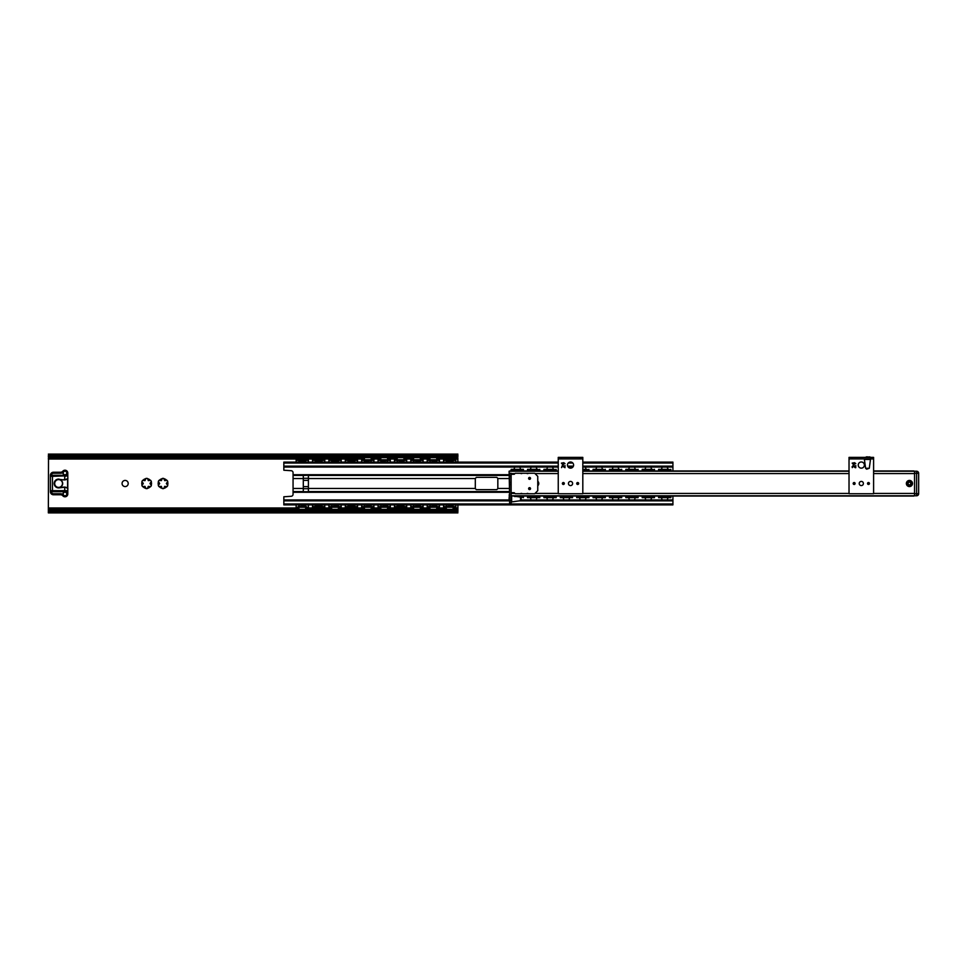 <?xml version="1.0" encoding="UTF-8"?>
<svg xmlns="http://www.w3.org/2000/svg" width="967" height="967" viewBox="0 0 967 967"><rect width="100%" height="100%" fill="white"/><g stroke="black" fill="none" stroke-linecap="round" stroke-linejoin="round"><path stroke-width="1.45" d="M128.212 483.5A3.07 3.07 0 0 1 123.607 486.159A3.07 3.07 0 0 1 123.607 480.841A3.07 3.07 0 0 1 128.212 483.5M147.661 478.75L148.302 480.623L150.695 480.381A5.125 5.125 0 0 1 151.372 481.542L149.97 483.5L151.372 485.458A5.125 5.125 0 0 1 150.695 486.619L148.302 486.377L147.322 488.577A5.125 5.125 0 0 1 145.969 488.577L144.977 486.377L142.584 486.619A5.125 5.125 0 0 1 141.907 485.458L143.309 483.5L141.907 481.542A5.125 5.125 0 0 1 142.584 480.381L144.977 480.623L145.969 478.423A5.125 5.125 0 0 1 147.322 478.423L147.661 478.75A4.859 4.859 0 0 1 150.248 480.236M162.009 488.25L161.356 486.377L158.963 486.619A5.125 5.125 0 0 1 158.298 485.458L159.7 483.5L158.298 481.542A5.125 5.125 0 0 1 158.963 480.381L161.356 480.623L162.347 478.423A5.125 5.125 0 0 1 163.701 478.423L164.692 480.623L167.086 480.381A5.125 5.125 0 0 1 167.762 481.542L166.348 483.5L167.762 485.458A5.125 5.125 0 0 1 167.086 486.619L164.692 486.377L163.701 488.577A5.125 5.125 0 0 1 162.347 488.577L162.009 488.25A4.859 4.859 0 0 1 159.422 486.764M151.275 482.001A4.859 4.859 0 0 1 151.275 484.999M150.248 486.764A4.859 4.859 0 0 1 147.661 488.25M145.618 488.25A4.859 4.859 0 0 1 143.031 486.764M142.016 484.999A4.859 4.859 0 0 1 142.016 482.001M143.031 480.236A4.859 4.859 0 0 1 145.618 478.75M158.395 484.999A4.859 4.859 0 0 1 158.395 482.001M159.422 480.236A4.859 4.859 0 0 1 162.009 478.75M164.039 478.75A4.859 4.859 0 0 1 166.638 480.236M167.654 482.001A4.859 4.859 0 0 1 167.654 484.999M166.638 486.764A4.859 4.859 0 0 1 164.039 488.25M48.386 455.433L49.075 457.512L50.393 457.512L50.393 456.678L48.386 455.433L457.875 455.433L455.856 456.678L50.393 456.678M49.075 457.512L457.173 457.512L457.875 455.433M48.35 456.569L48.35 455.953M48.35 511.047L48.35 512.885L48.35 511.047M48.519 457.016L48.35 510.431M457.899 455.203L457.899 456.569M48.35 511.797L50.393 510.322L50.393 509.488L48.519 509.984M457.899 511.313L457.173 509.488L49.075 509.488M457.173 509.488L455.856 509.488L455.856 510.322L50.393 510.322M455.856 510.322L457.899 511.797M455.856 456.678L455.856 457.512L457.173 457.512M457.899 462.105L457.742 457.016M457.899 510.431L457.899 504.895M457.742 509.984L457.899 511.047M457.899 508.993L452.846 508.993M446.585 508.993L436.468 508.993M430.194 508.993L420.077 508.993M413.816 508.993L387.32 508.993M381.046 508.993L370.929 508.993M364.668 508.993L338.172 508.993M331.899 508.993L305.403 508.993M299.141 508.993L48.35 508.993M457.899 458.007L436.468 458.007L457.899 458.007M430.194 458.007L420.077 458.007L430.194 458.007M413.816 458.007L403.698 458.007L413.816 458.007M397.437 458.007L387.32 458.007L397.437 458.007M381.046 458.007L370.929 458.007L381.046 458.007M364.668 458.007L48.35 458.007L364.668 458.007M558.249 462.105L283.839 462.105L283.839 470.228L291.007 470.699A2.043 2.043 0 0 1 293.061 472.754L293.061 494.246A2.043 2.043 0 0 1 291.007 496.301L283.839 496.772L283.839 504.895L672.923 504.895L672.923 496.047M509.101 474.7L293.061 474.7M672.923 470.953L672.923 467.061L582.811 467.061M303.3 475.438L308.413 475.293L308.413 491.707L303.3 491.707L303.3 475.438L293.061 475.438M293.061 492.3L509.101 492.3M475.305 478.544L476.332 477.36L496.808 477.36L497.836 478.375L497.836 488.625L496.808 489.64L476.332 489.64L475.305 488.625L475.305 478.544L308.413 478.544M572.863 467.061L568.197 467.061M558.249 467.061L283.839 467.061M672.923 467.061L672.923 462.105L582.811 462.105M571.316 462.105L569.744 462.105M672.923 499.939L521.346 499.939M509.101 499.939L283.839 499.939M906.369 483.5A3.07 3.07 0 0 1 910.974 480.841A3.07 3.07 0 0 1 910.974 486.159A3.07 3.07 0 0 1 906.369 483.5M873.6 493.436L914.552 493.436L914.552 473.564L873.6 473.564M558.249 471.219L509.101 471.219L509.609 495.781M537.761 485.785A3.07 3.07 0 0 0 537.761 481.215M537.761 482.34A2.357 2.357 0 0 1 537.761 484.66M914.552 494.995L913.851 496.047L667.182 496.047M913.851 470.953L873.6 470.953L913.851 470.953L914.552 472.005M509.101 472.005L509.802 470.953L514.831 470.953L509.802 470.953M849.026 470.953L667.182 470.953M662.274 470.953L650.803 470.953M645.883 470.953L634.425 470.953M629.505 470.953L618.034 470.953M613.126 470.953L601.655 470.953M596.736 470.953L585.277 470.953M558.249 470.953L552.508 470.953M547.6 470.953L536.129 470.953M531.209 470.953L519.75 470.953M509.645 495.974L509.101 494.995M662.274 496.047L650.803 496.047M645.883 496.047L634.425 496.047M629.505 496.047L618.034 496.047M613.126 496.047L601.655 496.047M596.736 496.047L585.277 496.047M580.357 496.047L568.886 496.047M563.979 496.047L552.508 496.047M547.6 496.047L536.129 496.047M531.209 496.047L519.75 496.047M514.831 496.047L513.477 496.047M873.6 471.219L914.552 471.219L914.552 473.262L914.552 471.219L916.607 471.219A2.043 2.043 0 0 1 918.65 473.262A2.043 2.043 0 0 0 916.607 471.219L916.607 493.738L914.552 493.738L914.552 473.262L914.552 493.738L918.65 493.738L918.65 473.262L916.607 473.262L916.607 493.738L918.65 493.738A2.043 2.043 0 0 1 916.607 495.781L914.552 495.781L914.552 493.738L914.552 495.781L511.144 495.781M849.026 471.219L582.811 471.219M854.417 466.299L855.348 467.242L855.759 465.49L855.759 467.69L853.112 466.118L852.314 467.617L853.087 465.635L855.348 467.242L854.417 466.299M852.314 467.617L852.108 466.698L852.314 467.617L852.108 466.698L853.801 465.816L852.93 465.647M852.519 466.735L853.112 466.118L855.251 467.69L854.393 466.831M854.538 462.697L855.759 463.592L854.538 463.592L854.03 465.175L852.181 463.133L854.538 462.697M854.151 464.789L854.151 463.592L852.749 463.592L854.151 464.789M873.6 457.391L849.026 457.391L849.026 458.926L873.6 458.926L873.6 457.391M864.583 458.926L849.026 458.926L849.026 493.738L873.6 493.738L873.6 458.926L864.595 458.926M868.015 483.5L868.946 483.5L868.015 483.5M869.442 483.5A0.967 0.967 0 0 1 868.475 484.467A0.967 0.967 0 0 1 867.52 483.5A0.967 0.967 0 0 1 868.475 482.533A0.967 0.967 0 0 1 869.442 483.5M854.61 483.5L853.68 483.5L854.61 483.5M853.184 483.5A0.967 0.967 0 0 1 854.151 482.533A0.967 0.967 0 0 1 855.106 483.5A0.967 0.967 0 0 1 854.151 484.467A0.967 0.967 0 0 1 853.184 483.5M858.237 465.067A3.07 3.07 0 0 1 862.854 462.407A3.07 3.07 0 0 1 862.854 467.726A3.07 3.07 0 0 1 858.237 465.067M859.216 483.5A2.103 2.103 0 0 1 862.359 481.687A2.103 2.103 0 0 1 862.359 485.313A2.103 2.103 0 0 1 859.216 483.5M849.026 457.391L849.026 458.926M867.931 456.883L866.275 456.883M866.686 469.164L869.285 468.282L870.53 459.132M869.285 468.282L865.622 468.282L864.389 459.434L870.53 459.434M563.64 466.299L564.571 467.242L564.982 465.49L564.982 467.69L562.335 466.118L561.537 467.617L562.31 465.635L564.571 467.242L563.024 465.816M561.537 467.617L562.31 465.635M563.616 466.831L561.887 466.299M563.749 462.697L564.982 463.592L563.749 463.592L563.241 465.175L561.392 463.133L563.749 462.697M563.362 464.789L563.362 463.592L561.96 463.592L563.362 464.789M582.811 457.391L558.249 457.391L558.249 458.926L582.811 458.926L582.811 457.391M558.249 458.926L558.249 493.738L582.811 493.738L582.811 458.926L558.249 458.926L558.249 457.391M577.239 483.5L578.157 483.5L577.239 483.5M578.665 483.5A0.967 0.967 0 0 1 577.698 484.467A0.967 0.967 0 0 1 576.731 483.5A0.967 0.967 0 0 1 577.698 482.533A0.967 0.967 0 0 1 578.665 483.5M563.821 483.5L562.903 483.5L563.821 483.5M562.395 483.5A0.967 0.967 0 0 1 563.362 482.533A0.967 0.967 0 0 1 564.329 483.5A0.967 0.967 0 0 1 563.362 484.467A0.967 0.967 0 0 1 562.395 483.5M567.46 465.067A3.07 3.07 0 0 1 572.065 462.407A3.07 3.07 0 0 1 572.065 467.726A3.07 3.07 0 0 1 567.46 465.067M568.427 483.5A2.103 2.103 0 0 1 571.582 481.687A2.103 2.103 0 0 1 571.582 485.313A2.103 2.103 0 0 1 568.427 483.5M529.578 477.916L529.578 478.846L529.578 477.916M529.578 479.342A0.967 0.967 0 0 1 528.611 478.375A0.967 0.967 0 0 1 529.578 477.42A0.967 0.967 0 0 1 530.532 478.375A0.967 0.967 0 0 1 529.578 479.342M529.578 489.084L529.578 488.154L529.578 489.084M529.578 487.658A0.967 0.967 0 0 1 530.532 488.625A0.967 0.967 0 0 1 529.578 489.58A0.967 0.967 0 0 1 528.611 488.625A0.967 0.967 0 0 1 529.578 487.658M509.609 482.473L511.144 482.473L511.144 484.527L509.609 484.527L509.609 476.332L511.144 476.332L511.144 473.262L509.609 473.262L509.609 476.332M509.609 500.398L509.609 503.469L511.144 503.469L511.144 500.398L509.609 500.398L509.609 484.527M511.144 500.398L511.144 484.527M511.144 482.473L511.144 476.332M534.691 473.262L537.761 476.332L537.761 490.668L534.691 493.738L515.242 493.738L514.214 492.711L511.144 492.711L511.144 474.289L514.214 474.289L515.242 473.262L534.691 473.262M509.101 497.679L509.101 500.036M521.382 499.673L520.5 500.688L520.5 497.026L521.382 499.637M520.5 500.688L511.652 501.933L511.652 495.781L520.5 497.098M914.552 495.781L916.607 495.781A2.043 2.043 0 0 0 918.65 493.738L918.65 473.262A2.043 2.043 0 0 0 916.607 471.219A2.043 2.043 0 0 1 918.65 473.262L914.552 473.262L916.607 473.262L916.607 471.219L914.552 471.219M909.439 481.191A2.309 2.309 0 0 0 907.131 483.5A2.309 2.309 0 0 0 909.439 485.809A2.309 2.309 0 0 0 911.736 483.5A2.309 2.309 0 0 0 909.439 481.191M909.439 482.17A1.33 1.33 0 0 0 908.11 483.5A1.33 1.33 0 0 0 909.439 484.83A1.33 1.33 0 0 0 910.769 483.5A1.33 1.33 0 0 0 909.439 482.17M63.29 472.416L63.629 471.836A1.789 1.789 0 0 1 66.783 473.008L67.037 473.008A2.043 2.043 0 0 0 63.435 471.666L62.855 471.171A2.816 2.816 0 0 1 67.799 473.008L67.799 476.332L66.602 473.794A1.789 1.789 0 0 1 64.293 474.664A1.789 1.789 0 0 1 63.29 472.416L63.097 472.343A1.994 1.994 0 0 0 64.221 474.845A1.994 1.994 0 0 0 66.783 473.89L67.799 473.008L67.799 477.263M67.883 478.375L67.823 477.36M67.799 489.737L67.799 478.484L66.808 479.052L67.799 478.568M67.823 489.64L67.883 488.625M66.808 487.948L67.799 488.516L67.799 493.992L67.799 490.668L67.122 491.695L67.799 490.668L64.729 490.668L64.729 487.308L66.856 487.767L64.729 487.308A4.92 4.92 0 0 0 63.713 487.32L59.084 487.67A4.194 4.194 0 0 1 54.394 483.5A4.194 4.194 0 0 1 59.084 479.33L63.689 479.886A5.125 5.125 0 0 0 64.716 479.898L64.729 476.332L67.291 475.824L52.448 476.332L51.082 475.305L50.393 476.332L50.393 490.668L51.082 491.695L50.393 490.668L64.729 490.668L52.448 490.668L52.448 476.332L50.393 476.332L50.393 475.305L50.393 476.332M64.716 487.102A5.125 5.125 0 0 0 63.689 487.114A5.125 5.125 0 0 1 66.856 487.767L67.593 488.202L67.593 478.798M64.716 479.898L66.856 479.233A5.125 5.125 0 0 1 63.689 479.886L59.084 479.33M67.799 488.432L66.856 487.767M59.108 479.124A4.4 4.4 0 0 0 54.188 483.5A4.4 4.4 0 0 0 59.108 487.876L63.689 487.114M67.122 475.305L51.42 475.305L64.668 475.824M63.29 494.584A1.789 1.789 0 0 1 64.293 492.336A1.789 1.789 0 0 1 66.602 493.206L66.783 493.992A1.789 1.789 0 0 1 63.629 495.164L63.097 494.657L63.435 495.334A2.043 2.043 0 0 0 67.037 493.992L66.783 493.11A1.994 1.994 0 0 0 64.221 492.155A1.994 1.994 0 0 0 63.097 494.657A4.098 4.098 0 0 0 60.522 493.738L53.475 493.738L53.475 494.766A3.07 3.07 0 0 1 50.393 491.695L50.393 490.668L51.42 491.176L50.393 491.695L50.393 490.668L52.448 491.176M64.668 491.176L67.291 491.176M63.629 471.836L63.097 472.343A4.098 4.098 0 0 1 60.522 473.262L60.522 472.234L53.475 472.234A3.07 3.07 0 0 0 50.393 475.305L51.42 475.305A2.043 2.043 0 0 1 53.475 473.262L60.522 473.262M66.783 473.008L66.602 473.794M62.855 471.171A3.07 3.07 0 0 1 60.522 472.234M66.602 493.206L66.783 491.176M53.475 494.766L60.522 494.766A3.07 3.07 0 0 1 62.855 495.829A2.816 2.816 0 0 0 67.799 493.992L66.783 493.992M62.106 485.591A4.098 4.098 0 0 1 56.497 487.017A4.098 4.098 0 0 1 55.071 481.409A4.098 4.098 0 0 1 60.679 479.983A4.098 4.098 0 0 1 62.106 485.591M667.29 497.014L662.177 497.002L661.718 496.107L662.165 496.555L661.331 496.107L661.114 497.002L666.311 496.107L667.29 497.014L667.726 496.107L667.29 497.002L668.354 497.014M670.868 497.63L670.868 497.014L670.868 497.63L658.587 497.63L658.587 497.014L670.868 497.014L667.29 496.555M670.868 470.953L670.868 469.998L663.144 470.893L662.165 469.986L667.29 469.986M667.29 470.445L668.124 470.893L668.354 469.986M662.165 469.986L661.718 470.893L662.165 469.998L658.587 469.998L658.587 470.953M661.102 469.986L661.331 470.893L662.165 470.445M650.9 497.014L645.799 497.002L645.34 496.107L645.787 496.555L644.953 496.107L644.735 497.002L649.921 496.107L650.9 497.014L651.347 496.107L650.9 497.002L651.963 497.014M654.49 497.63L654.49 497.014L654.49 497.63L642.197 497.63L642.197 497.014L654.49 497.014L650.9 496.555M654.49 470.953L654.49 469.998L646.766 470.893L645.787 469.986L650.9 469.986M650.9 470.445L651.734 470.893L651.963 469.986M645.787 469.986L645.34 470.893L645.787 469.998L642.197 469.998L642.197 470.953M644.723 469.986L644.953 470.893L645.787 470.445M634.521 497.014L629.408 497.002L628.961 496.107L628.345 497.002L633.542 496.107L634.521 497.014L634.968 496.107L634.521 497.002L635.585 497.014M638.111 497.63L638.111 497.014L638.111 497.63L625.818 497.63L625.818 497.014L638.111 497.014L634.521 496.555M638.111 470.953L638.111 469.998L630.387 470.893L629.408 469.986L634.521 469.986M634.521 470.445L635.355 470.893L635.585 469.986M629.408 469.986L628.961 470.893L629.408 469.998L625.818 469.998L625.818 470.953M628.345 469.986L628.574 470.893L629.408 470.313M618.143 497.014L613.03 497.002L612.582 496.107L613.018 496.555L612.184 496.107L611.966 497.002L617.164 496.107L618.143 497.014L618.59 496.107L618.143 497.002L619.206 497.014M621.721 497.63L621.721 497.014L621.721 497.63L609.44 497.63L609.44 497.014L621.721 497.014L619.194 497.002L618.977 496.107L618.143 496.687M621.721 470.953L621.721 469.998L613.997 470.893L613.018 469.986L618.143 469.986M618.143 470.445L618.977 470.893L619.206 469.986M613.018 469.986L612.582 470.893L613.018 469.998L609.44 469.998L609.44 470.953M611.954 469.986L612.582 470.893M601.764 497.014L596.651 497.002L596.192 496.107L595.587 497.002L600.773 496.107L601.764 497.014L602.199 496.107L601.764 497.002L602.828 497.014M605.342 497.63L605.342 497.014L605.342 497.63L593.061 497.63L593.061 497.014L605.342 497.014L601.764 496.555M605.342 470.953L605.342 469.998L597.618 470.893L596.639 469.986L601.764 469.986M601.764 470.445L602.598 470.893L602.828 469.986M596.639 469.986L596.192 470.893L596.639 469.998L593.061 469.998L593.061 470.953M595.575 469.986L595.805 470.893L596.639 470.445M585.361 497.002L580.26 497.002L579.813 496.107L580.26 496.555L579.426 496.107L579.209 497.002L584.394 496.107L585.373 497.014L585.821 496.107L585.373 497.014M576.67 496.047L576.67 497.014L588.963 497.014L585.373 496.555M582.811 469.998L585.361 469.998L582.811 470.893M585.373 470.445L586.207 470.893L586.437 469.986M568.983 497.002L563.882 497.002L563.435 496.107L563.87 496.555L563.036 496.107L562.818 497.002L568.016 496.107L568.995 497.014L569.442 496.107L568.995 497.014M569.442 496.107L570.059 497.014M552.604 497.002L547.503 497.002L547.044 496.107L546.44 497.002L551.637 496.107L552.616 497.014L553.051 496.107L552.616 497.014M556.194 497.63L556.194 497.014L556.194 497.63L543.913 497.63L543.913 497.014L556.194 497.014L552.616 496.555M552.604 469.998L551.637 470.893L548.47 470.893L547.491 469.986L552.616 469.986M552.616 470.445L553.45 470.893L553.68 469.986M547.491 469.986L547.044 470.893L547.491 469.998L543.913 469.998L543.913 470.953M546.428 469.986L546.657 470.893L547.491 470.445M536.226 497.014L531.125 497.002L530.665 496.107L531.113 496.555L530.279 496.107L530.061 497.002L535.247 496.107L536.226 497.014L536.673 496.107L536.226 497.002L537.289 497.014M539.816 497.63L539.816 497.014L539.816 497.63L527.523 497.63L527.523 497.014L539.816 497.014L537.277 497.002L537.06 496.107L536.226 496.687M539.816 470.953L539.816 469.998L532.092 470.893L531.113 469.986L536.226 469.986M536.226 470.445L537.06 470.893L537.289 469.986M531.113 469.986L530.665 470.893L531.113 469.998L527.523 469.998L527.523 470.953M530.049 469.986L530.665 470.893M670.868 469.998L658.587 469.998M670.868 469.37L668.826 469.986M654.49 469.998L642.197 469.998M654.49 469.37L652.435 469.986M638.111 469.998L625.818 469.998M638.111 469.37L636.056 469.986M621.721 469.998L609.44 469.998M621.721 469.37L619.678 469.986M605.342 469.998L593.061 469.998M605.342 469.37L603.299 469.986M588.963 470.953L588.963 469.986L582.811 469.986M588.963 469.37L586.909 469.986M588.963 497.63L588.963 497.014L588.963 497.63L576.67 497.63L576.67 497.014M572.573 497.63L572.573 497.014L572.573 497.63L560.292 497.63L560.292 497.014L572.573 497.014L572.573 496.047M556.194 470.953L556.194 469.986L543.913 469.998M556.194 469.37L554.151 469.986M539.816 469.998L527.523 469.998M523.437 470.953L523.437 469.986L511.144 469.986L511.144 470.953M539.816 469.37L537.761 469.986M670.868 497.002L670.868 496.047M520.403 497.014L523.437 497.014L523.437 496.047M527.523 496.047L527.523 497.63M539.816 497.002L539.816 496.047M543.913 496.047L543.913 497.63M556.194 497.002L556.194 496.047M560.292 496.047L560.292 497.63M588.963 497.002L588.963 496.047M593.061 496.047L593.061 497.63M605.342 497.002L605.342 496.047M609.44 496.047L609.44 497.63M621.721 497.002L621.721 496.047M625.818 496.047L625.818 497.63M638.111 497.002L638.111 496.047M642.197 496.047L642.197 497.63M654.49 497.002L654.49 496.047M658.587 496.047L658.587 497.63M658.587 469.37L658.587 469.986L658.587 469.37L668.826 469.37M642.197 469.37L642.197 469.986L642.197 469.37L652.435 469.37M625.818 469.37L625.818 469.986L625.818 469.37L636.056 469.37M609.44 469.37L609.44 469.986L609.44 469.37L619.678 469.37M593.061 469.37L593.061 469.986L593.061 469.37L603.299 469.37M582.811 469.37L586.909 469.37M543.913 469.37L543.913 469.986L543.913 469.37L554.151 469.37M527.523 469.37L527.523 469.986L527.523 469.37L537.761 469.37M514.891 496.555L518.868 496.107L519.835 497.002L520.681 496.107L520.911 497.014M513.973 496.107L514.734 496.555M523.437 469.998L515.713 470.893L514.734 469.986L519.847 469.841M520.911 469.986L520.681 470.893L519.847 470.445M514.734 469.841L514.287 470.893L514.734 469.998L511.144 469.998M513.67 469.986L513.888 470.893L514.734 470.445M511.144 469.37L511.144 469.986L511.144 469.37L523.437 469.37L523.437 469.986L523.437 469.37M523.437 497.63L523.437 497.014L521.298 497.63M296.132 504.895L296.132 507.252L308.413 507.252L308.413 504.895M312.51 504.895L312.51 506.635L324.803 506.635L324.803 504.895M328.889 504.895L328.889 506.635L341.182 506.635L341.182 504.895M345.279 504.895L345.279 506.635L357.56 506.635L357.56 504.895M361.658 504.895L361.658 506.635L373.939 506.635L373.939 504.895M378.037 504.895L378.037 506.635L390.33 506.635L390.33 504.895M394.427 504.895L394.427 506.635L406.708 506.635L406.708 504.895M410.806 504.895L410.806 506.635L423.087 506.635L423.087 504.895M427.184 504.895L427.184 506.635L439.477 506.635L439.477 504.895M443.563 504.895L443.563 506.635L455.856 506.635L455.856 504.895M308.413 462.105L308.413 460.365L296.132 460.365L296.132 462.105M296.132 460.365L296.132 459.748L308.413 459.748L303.614 461.259L304.968 460.365L299.577 460.365L300.942 461.259L299.577 460.365L296.132 460.365M299.577 504.895A3.578 3.578 0 0 0 298.743 506.635L305.802 506.635A3.578 3.578 0 0 0 304.98 504.895M455.856 462.105L455.856 460.365L443.563 460.365L443.563 462.105M439.477 462.105L439.477 460.365L427.184 460.365L427.184 462.105M423.087 462.105L423.087 460.365L410.806 460.365L410.806 462.105M406.708 462.105L406.708 460.365L394.427 460.365L394.427 462.105M390.33 462.105L390.33 460.365L378.037 460.365L378.037 462.105M373.939 462.105L373.939 460.365L361.658 460.365L361.658 462.105M357.56 462.105L357.56 460.365L345.279 460.365L345.279 462.105M341.182 462.105L341.182 460.365L328.889 460.365L328.889 462.105M324.803 462.105L324.803 460.365L312.51 460.365L312.51 462.105M303.614 505.741L304.968 506.635L299.565 506.635L303.614 505.741M300.942 461.259L303.614 461.259L300.942 461.259M319.992 505.741L321.225 506.297L316.088 506.297L319.992 505.741M324.803 506.635L324.803 507.252L321.225 506.297L312.51 506.635L312.51 507.252L312.51 506.635M317.321 461.259L316.088 460.703L321.225 460.703L317.321 461.259M324.803 460.365L312.51 460.365L312.51 459.748L324.803 459.748L324.803 460.365L324.803 459.748M336.371 505.741L337.725 506.635L332.334 506.635L336.371 505.741M333.7 461.259L332.467 460.703L337.604 460.703L333.7 461.259M341.182 460.365L328.889 460.365L328.889 459.748L341.182 459.748L341.182 460.365L341.182 459.748M352.75 505.741L353.982 506.297L348.845 506.297L352.75 505.741M357.56 506.635L345.279 506.635L345.279 507.252L357.56 507.252L357.56 506.635L357.56 507.252M350.078 461.259L348.845 460.703L353.982 460.703L350.078 461.259M357.56 460.365L345.279 460.365L345.279 459.748L357.56 459.748L357.56 460.365L357.56 459.748M369.14 505.741L370.494 506.635L365.091 506.635L369.14 505.741M366.469 461.259L365.103 460.365L370.506 460.365L366.469 461.259M385.519 505.741L386.873 506.635L381.482 506.635L385.519 505.741M382.847 461.259L381.494 460.365L386.885 460.365L382.847 461.259M401.897 505.741L403.13 506.297L397.993 506.297L401.897 505.741M403.275 506.635L397.993 506.297L394.427 507.252L394.427 506.635M403.263 506.635L406.708 506.635L406.708 507.252L394.427 507.252M403.263 460.365L401.897 461.259L397.872 460.365L403.275 460.365M418.288 505.741L419.642 506.635L414.239 506.635L418.288 505.741M419.642 460.365L418.288 461.259L414.251 460.365L419.654 460.365M434.667 505.741L436.02 506.635L430.617 506.635L434.667 505.741M436.02 460.365L434.667 461.259L430.641 460.365L436.032 460.365M451.045 505.741L452.411 506.635L447.008 506.635L451.045 505.741M448.374 461.259L451.045 461.259L448.374 461.259M452.278 460.703L451.045 461.259L452.278 460.703M452.411 460.365L447.141 460.703L443.563 459.748L455.856 459.748L455.856 460.365L455.856 459.748M455.856 507.252L455.856 506.635L455.856 507.252L443.563 507.252L443.563 506.635L443.563 507.252M324.803 507.252L312.51 507.252M328.889 506.635L328.889 507.252L331.512 506.635A3.578 3.578 0 0 1 332.334 504.895M341.182 507.252L341.182 506.635L341.182 507.252L328.889 507.252M361.658 506.635L361.658 507.252L364.269 506.635A3.578 3.578 0 0 1 365.103 504.895M373.939 507.252L373.939 506.635L373.939 507.252L361.658 507.252M365.103 462.105A3.578 3.578 0 0 1 364.269 460.365L361.658 459.748L373.939 459.748L373.939 460.365L373.939 459.748M378.037 506.635L378.037 507.252L380.66 506.635A3.578 3.578 0 0 1 381.482 504.895M390.33 507.252L390.33 506.635L390.33 507.252L378.037 507.252M381.482 462.105A3.578 3.578 0 0 1 380.647 460.365L378.037 459.748L390.33 459.748L390.33 460.365L390.33 459.748M397.86 462.105A3.578 3.578 0 0 1 397.038 460.365L394.427 459.748L406.708 459.748L406.708 460.365L406.708 459.748M410.806 506.635L410.806 507.252L413.417 506.635A3.578 3.578 0 0 1 414.251 504.895M423.087 507.252L423.087 506.635L423.087 507.252L410.806 507.252M414.251 462.105A3.578 3.578 0 0 1 413.417 460.365L410.806 459.748L423.087 459.748L423.087 460.365L423.087 459.748M427.184 506.635L427.184 507.252L429.795 506.635A3.578 3.578 0 0 1 430.629 504.895M439.477 507.252L439.477 506.635L439.477 507.252L427.184 507.252M430.629 462.105A3.578 3.578 0 0 1 429.795 460.365L427.184 459.748L439.477 459.748L439.477 460.365L439.477 459.748M328.889 460.365L328.889 459.748M361.658 460.365L361.658 459.748M373.939 460.365L371.328 460.365A3.578 3.578 0 0 1 370.506 462.105M378.037 460.365L378.037 459.748M390.33 460.365L387.707 460.365A3.578 3.578 0 0 1 386.885 462.105M394.427 460.365L394.427 459.748M406.708 460.365L404.097 460.365A3.578 3.578 0 0 1 403.263 462.105M410.806 460.365L410.806 459.748M423.087 460.365L420.476 460.365A3.578 3.578 0 0 1 419.654 462.105M427.184 460.365L427.184 459.748M439.477 460.365L436.854 460.365A3.578 3.578 0 0 1 436.032 462.105M455.856 460.365L452.399 460.365M406.708 506.635L406.708 507.252M443.563 460.365L443.563 459.748M443.563 506.635L446.186 506.635A3.578 3.578 0 0 1 447.008 504.895M308.413 484.008L308.413 482.992M457.56 455.928L48.701 455.928M457.56 511.072L48.701 511.072M457.875 511.567L48.386 511.567M457.899 507.965L453.221 507.965M446.198 507.965L436.842 507.965M429.819 507.965L420.464 507.965M413.441 507.965L387.694 507.965M380.672 507.965L371.316 507.965M364.293 507.965L338.547 507.965M331.524 507.965L305.79 507.965M298.767 507.965L48.35 507.965M457.899 459.035L436.842 459.035M429.819 459.035L420.464 459.035M413.441 459.035L404.073 459.035M397.05 459.035L387.694 459.035M380.672 459.035L371.316 459.035M364.293 459.035L48.35 459.035M303.3 478.544L293.061 478.544M303.3 488.456L293.061 488.456M303.3 488.698L308.413 488.698M303.3 486.619L308.413 486.619M303.3 480.381L308.413 480.381M303.3 478.302L308.413 478.302M509.101 475.438L308.413 475.438M509.101 478.544L497.836 478.544M475.305 488.456L308.413 488.456M509.101 491.562L308.413 491.562M509.101 488.456L497.836 488.456M303.3 491.562L293.061 491.562M672.923 466.142L582.811 466.142M573.407 466.142L567.653 466.142M558.249 466.142L283.839 466.142M672.923 463.024L582.811 463.024M572.815 463.024L568.245 463.024M558.249 463.024L283.839 463.024M672.923 503.976L283.839 503.976M672.923 500.858L519.303 500.858M509.101 500.858L283.839 500.858M849.026 473.564L582.811 473.564M558.249 473.564L535.005 473.564M527.934 473.564L527.112 473.564M521.793 473.564L520.971 473.564M514.928 473.564L511.144 473.564M849.026 493.436L582.811 493.436M558.249 493.436L535.005 493.436M527.934 493.436L527.112 493.436M521.793 493.436L520.971 493.436M514.928 493.436L511.144 493.436M914.008 471.026L873.6 471.026M849.026 471.026L667.133 471.026M662.322 471.026L650.743 471.026M645.944 471.026L634.364 471.026M629.565 471.026L617.986 471.026M613.175 471.026L601.595 471.026M596.796 471.026L585.216 471.026M558.249 471.026L552.459 471.026M547.648 471.026L536.069 471.026M531.27 471.026L519.69 471.026M514.891 471.026L509.645 471.026M913.404 470.953L873.6 470.953M514.831 470.953L510.25 470.953M914.008 495.974L667.133 495.974M662.322 495.974L650.743 495.974M645.944 495.974L634.364 495.974M629.565 495.974L617.986 495.974M613.175 495.974L601.595 495.974M596.796 495.974L585.216 495.974M580.418 495.974L568.838 495.974M564.027 495.974L552.459 495.974M547.648 495.974L536.069 495.974M531.27 495.974L519.69 495.974M514.891 495.974L512.969 495.974M870.53 457.391L870.53 458.926M852.096 458.926L852.096 457.391M864.897 457.391L869.913 456.883M579.741 457.391L579.741 458.926M561.319 458.926L561.319 457.391M511.652 501.933L511.144 495.986M509.609 501.414L509.198 496.397M916.607 493.738L916.607 495.781L916.607 493.738M909.439 481.506A1.994 1.994 0 0 0 907.433 483.5A1.994 1.994 0 0 0 909.439 485.494A1.994 1.994 0 0 0 911.434 483.5A1.994 1.994 0 0 0 909.439 481.506M906.828 484.576A2.816 2.816 0 0 0 910.515 486.099A2.816 2.816 0 0 0 912.038 482.424A2.816 2.816 0 0 0 908.364 480.901A2.816 2.816 0 0 0 906.828 484.576A2.816 2.816 0 0 0 910.515 486.099A2.816 2.816 0 0 0 912.038 482.424A2.816 2.816 0 0 0 908.364 480.901A2.816 2.816 0 0 0 906.828 484.576M66.808 479.052L64.729 479.692A4.92 4.92 0 0 1 63.713 479.68M59.108 487.876L63.713 487.32M53.475 493.738A2.043 2.043 0 0 1 51.42 491.695L67.122 491.695M63.629 495.164L62.855 495.829M60.522 493.738L60.522 494.766M53.475 473.262L53.475 472.234M56.594 486.848A3.892 3.892 0 0 1 55.252 481.506A3.892 3.892 0 0 1 60.583 480.152A3.892 3.892 0 0 1 61.936 485.494A3.892 3.892 0 0 1 56.594 486.848M588.963 469.998L585.373 469.998M585.373 497.002L586.437 497.014M572.573 497.002L568.995 497.002M556.194 469.998L552.616 469.998M552.616 497.002L553.68 497.014M523.437 497.002L520.343 497.002M530.049 497.014L527.523 497.002M546.428 497.014L543.913 497.002M562.806 497.014L560.292 497.002M579.197 497.014L576.67 497.002M595.575 497.014L593.061 497.002M611.954 497.014L609.44 497.002M628.345 497.014L625.818 497.002M644.723 497.014L642.197 497.002M661.102 497.014L658.587 497.002M660.63 469.37L660.63 469.986M668.826 497.014L668.826 497.63M660.63 497.014L660.63 497.63M644.252 469.37L644.252 469.986M652.435 497.014L652.435 497.63M644.252 497.014L644.252 497.63M627.873 469.37L627.873 469.986M636.056 497.014L636.056 497.63M627.873 497.014L627.873 497.63M611.482 469.37L611.482 469.986M619.678 497.014L619.678 497.63M611.482 497.014L611.482 497.63M595.104 469.37L595.104 469.986M603.299 497.014L603.299 497.63M595.104 497.014L595.104 497.63M586.909 497.014L586.909 497.63M578.725 497.014L578.725 497.63M570.53 497.014L570.53 497.63M562.335 497.014L562.335 497.63M545.956 469.37L545.956 469.986M554.151 497.014L554.151 497.63M545.956 497.014L545.956 497.63M529.578 469.37L529.578 469.986M537.761 497.014L537.761 497.63M529.578 497.014L529.578 497.63M513.187 469.37L513.187 469.986M521.382 469.37L521.382 469.986M521.382 497.014L521.382 497.63M341.182 506.635L338.571 506.635A3.578 3.578 0 0 0 337.737 504.895M373.939 506.635L371.328 506.635A3.578 3.578 0 0 0 370.506 504.895M390.33 506.635L387.707 506.635A3.578 3.578 0 0 0 386.885 504.895M423.087 506.635L420.476 506.635A3.578 3.578 0 0 0 419.654 504.895M439.477 506.635L436.854 506.635A3.578 3.578 0 0 0 436.032 504.895M455.856 506.635L453.245 506.635A3.578 3.578 0 0 0 452.411 504.895M298.174 506.635L298.174 507.252M306.37 506.635L306.37 507.252M298.174 460.365L298.174 459.748M306.37 460.365L306.37 459.748M314.565 506.635L314.565 507.252M322.748 506.635L322.748 507.252M314.565 460.365L314.565 459.748M322.748 460.365L322.748 459.748M330.944 506.635L330.944 507.252M339.127 506.635L339.127 507.252M330.944 460.365L330.944 459.748M339.127 460.365L339.127 459.748M347.322 506.635L347.322 507.252M355.518 506.635L355.518 507.252M347.322 460.365L347.322 459.748M355.518 460.365L355.518 459.748M363.701 506.635L363.701 507.252M371.896 506.635L371.896 507.252M363.701 460.365L363.701 459.748M371.896 460.365L371.896 459.748M380.091 506.635L380.091 507.252M388.275 506.635L388.275 507.252M380.091 460.365L380.091 459.748M388.275 460.365L388.275 459.748M396.47 506.635L396.47 507.252M404.665 506.635L404.665 507.252M396.47 460.365L396.47 459.748M404.665 460.365L404.665 459.748M412.849 506.635L412.849 507.252M421.044 506.635L421.044 507.252M412.849 460.365L412.849 459.748M421.044 460.365L421.044 459.748M429.239 506.635L429.239 507.252M437.422 506.635L437.422 507.252M429.239 460.365L429.239 459.748M437.422 460.365L437.422 459.748M445.618 506.635L445.618 507.252M453.813 506.635L453.813 507.252M445.618 460.365L445.618 459.748M453.813 460.365L453.813 459.748M48.35 454.115L457.899 454.115M48.35 512.885L457.899 512.885M49.668 509.355L456.581 509.355M49.668 457.645L456.581 457.645M865.622 468.282L866.637 469.164M910.515 486.099C913.029 482.037 911.978 480.539 907.348 481.602C905.97 484.612 907.034 486.111 910.515 486.099M446.802 457.645A3.578 3.578 0 0 0 446.125 459.748M446.186 460.365A3.578 3.578 0 0 0 447.008 462.105M452.411 462.105A3.578 3.578 0 0 0 453.245 460.365M453.293 459.748A3.578 3.578 0 0 0 452.616 457.645M446.125 507.252A3.578 3.578 0 0 0 446.802 509.355M452.616 509.355A3.578 3.578 0 0 0 453.293 507.252M430.424 457.645A3.578 3.578 0 0 0 429.747 459.748M436.915 459.748A3.578 3.578 0 0 0 436.238 457.645M429.747 507.252A3.578 3.578 0 0 0 430.424 509.355M436.238 509.355A3.578 3.578 0 0 0 436.915 507.252M414.045 457.645A3.578 3.578 0 0 0 413.368 459.748M420.536 459.748A3.578 3.578 0 0 0 419.847 457.645M413.368 507.252A3.578 3.578 0 0 0 414.045 509.355M419.847 509.355A3.578 3.578 0 0 0 420.536 507.252M397.667 457.645A3.578 3.578 0 0 0 396.978 459.748M404.146 459.748A3.578 3.578 0 0 0 403.469 457.645M397.86 504.895A3.578 3.578 0 0 0 397.038 506.635M396.978 507.252A3.578 3.578 0 0 0 397.667 509.355M403.469 509.355A3.578 3.578 0 0 0 404.146 507.252M404.097 506.635A3.578 3.578 0 0 0 403.263 504.895M381.276 457.645A3.578 3.578 0 0 0 380.599 459.748M387.767 459.748A3.578 3.578 0 0 0 387.09 457.645M380.599 507.252A3.578 3.578 0 0 0 381.276 509.355M387.09 509.355A3.578 3.578 0 0 0 387.767 507.252M364.897 457.645A3.578 3.578 0 0 0 364.221 459.748M371.388 459.748A3.578 3.578 0 0 0 370.712 457.645M364.221 507.252A3.578 3.578 0 0 0 364.897 509.355M370.712 509.355A3.578 3.578 0 0 0 371.388 507.252M348.519 457.645A3.578 3.578 0 0 0 347.83 459.748M347.89 460.365A3.578 3.578 0 0 0 348.712 462.105M354.115 462.105A3.578 3.578 0 0 0 354.949 460.365M354.998 459.748A3.578 3.578 0 0 0 354.321 457.645M348.712 504.895A3.578 3.578 0 0 0 347.89 506.635M347.83 507.252A3.578 3.578 0 0 0 348.519 509.355M354.321 509.355A3.578 3.578 0 0 0 354.998 507.252M354.949 506.635A3.578 3.578 0 0 0 354.115 504.895M332.128 457.645A3.578 3.578 0 0 0 331.451 459.748M331.512 460.365A3.578 3.578 0 0 0 332.334 462.105M337.737 462.105A3.578 3.578 0 0 0 338.571 460.365M338.619 459.748A3.578 3.578 0 0 0 337.942 457.645M331.451 507.252A3.578 3.578 0 0 0 332.128 509.355M337.942 509.355A3.578 3.578 0 0 0 338.619 507.252M315.75 457.645A3.578 3.578 0 0 0 315.073 459.748M315.121 460.365A3.578 3.578 0 0 0 315.955 462.105M321.358 462.105A3.578 3.578 0 0 0 322.18 460.365M322.241 459.748A3.578 3.578 0 0 0 321.564 457.645M315.955 504.895A3.578 3.578 0 0 0 315.121 506.635M315.073 507.252A3.578 3.578 0 0 0 315.75 509.355M321.564 509.355A3.578 3.578 0 0 0 322.241 507.252M322.18 506.635A3.578 3.578 0 0 0 321.358 504.895M515 467.061A3.07 3.07 0 0 0 514.226 469.37M520.355 469.37A3.07 3.07 0 0 0 519.581 467.061M530.605 497.63A3.07 3.07 0 0 0 531.379 499.939M535.96 499.939A3.07 3.07 0 0 0 536.733 497.63M531.379 467.061A3.07 3.07 0 0 0 531.366 467.085A3.07 3.07 0 0 0 530.605 469.37M536.733 469.37A3.07 3.07 0 0 0 535.96 467.061M546.996 497.63A3.07 3.07 0 0 0 547.757 499.939M552.338 499.939A3.07 3.07 0 0 0 553.112 497.63M547.757 467.061A3.07 3.07 0 0 0 547.745 467.085A3.07 3.07 0 0 0 546.996 469.37M553.112 469.37A3.07 3.07 0 0 0 552.338 467.061M563.374 497.63A3.07 3.07 0 0 0 564.148 499.939M568.729 499.939A3.07 3.07 0 0 0 568.741 499.915A3.07 3.07 0 0 0 569.49 497.63M569.237 467.859A3.07 3.07 0 0 0 568.729 467.061M579.753 497.63A3.07 3.07 0 0 0 580.526 499.939M585.108 499.939A3.07 3.07 0 0 0 585.881 497.63M585.881 469.37A3.07 3.07 0 0 0 585.108 467.061M596.143 497.63A3.07 3.07 0 0 0 596.905 499.939M601.486 499.939A3.07 3.07 0 0 0 602.26 497.63M596.905 467.061A3.07 3.07 0 0 0 596.893 467.085A3.07 3.07 0 0 0 596.143 469.37M602.26 469.37A3.07 3.07 0 0 0 601.486 467.061M612.522 497.63A3.07 3.07 0 0 0 613.296 499.939M617.865 499.939A3.07 3.07 0 0 0 618.638 497.63M613.296 467.061A3.07 3.07 0 0 0 612.522 469.37M618.638 469.37A3.07 3.07 0 0 0 617.865 467.061M628.901 497.63A3.07 3.07 0 0 0 629.674 499.939M634.255 499.939A3.07 3.07 0 0 0 634.267 499.915A3.07 3.07 0 0 0 635.029 497.63M629.674 467.061A3.07 3.07 0 0 0 628.901 469.37M635.029 469.37A3.07 3.07 0 0 0 634.255 467.061M667.75 469.841L668.354 469.37M661.706 469.841L661.102 469.37M667.75 497.159L668.354 497.63M661.706 497.159L661.102 497.63M651.359 469.841L651.963 469.37M645.327 469.841L644.723 469.37M651.359 497.159L651.963 497.63M645.327 497.159L644.723 497.63M634.981 469.841L635.585 469.37M628.949 469.841L628.345 469.37M634.981 497.159L635.585 497.63M628.949 497.159L628.345 497.63M618.602 469.841L619.206 469.37M612.558 469.841L611.954 469.37M618.602 497.159L619.206 497.63M612.558 497.159L611.954 497.63M602.211 469.841L602.828 469.37M596.18 469.841L595.575 469.37M602.211 497.159L602.828 497.63M596.18 497.159L595.575 497.63M585.833 469.841L586.437 469.37M585.833 497.159L586.437 497.63M579.801 497.159L579.197 497.63M569.454 497.159L570.059 497.63M563.423 497.159L562.806 497.63M553.064 469.841L553.68 469.37M547.032 469.841L546.428 469.37M553.064 497.159L553.68 497.63M547.032 497.159L546.428 497.63M536.685 469.841L537.289 469.37M530.653 469.841L530.049 469.37M536.685 497.159L537.289 497.63M530.653 497.159L530.049 497.63M514.275 469.841L513.67 469.37M520.306 469.841L520.911 469.37M645.279 497.63A3.07 3.07 0 0 0 646.053 499.939M650.634 499.939A3.07 3.07 0 0 0 651.407 497.63M646.053 467.061A3.07 3.07 0 0 0 646.041 467.085A3.07 3.07 0 0 0 645.279 469.37M651.407 469.37A3.07 3.07 0 0 0 650.634 467.061M661.67 497.63A3.07 3.07 0 0 0 662.443 499.939M667.012 499.939A3.07 3.07 0 0 0 667.786 497.63M662.443 467.061A3.07 3.07 0 0 0 661.67 469.37M667.786 469.37A3.07 3.07 0 0 0 667.012 467.061M299.371 457.645A3.578 3.578 0 0 0 298.694 459.748M298.743 460.365A3.578 3.578 0 0 0 299.577 462.105M304.98 462.105A3.578 3.578 0 0 0 305.802 460.365M305.862 459.748A3.578 3.578 0 0 0 305.173 457.645M298.694 507.252A3.578 3.578 0 0 0 299.371 509.355M305.173 509.355A3.578 3.578 0 0 0 305.862 507.252"/></g></svg>
